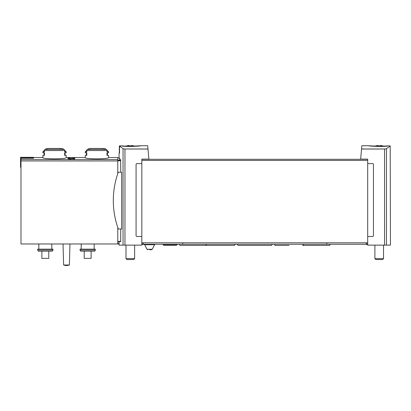 <?xml version="1.0" encoding="UTF-8"?>
<svg xmlns="http://www.w3.org/2000/svg" width="411" height="411" viewBox="0 0 411 411"><rect width="100%" height="100%" fill="white"/><g stroke="black" fill="none" stroke-linecap="round" stroke-linejoin="round"><path stroke-width="0.62" d="M387.511 146.059C381.865 146.927 368.03 146.044 368.554 145.746C368.02 145.771 381.819 146.522 387.511 145.869L390.193 145.931L386.474 148.684L385.313 148.993L361.531 149.044L361.819 145.741L368.657 145.741M122.016 146.059C127.657 146.927 141.497 146.044 140.968 145.746C141.507 145.771 127.708 146.522 122.016 145.869L119.544 146.09L119.544 152.938L119.077 152.938L119.077 157.839L117.777 157.839M140.968 145.746L134.541 146.075M140.87 145.741L147.708 145.741L147.996 149.044L124.209 148.993L123.048 148.684L119.544 146.09M122.016 145.869L119.329 145.931L119.329 152.938M69.033 158.846L73.846 158.846L73.846 159.319L74.71 159.319L74.71 158.281L73.846 158.281L73.846 158.641L67.794 158.641L70.862 159.191L69.033 159.072M86.788 150.529A1.151 0.997 -90 0 1 87.538 149.414A43.212 37.422 -90 0 1 89.305 148.941L88.129 148.941L90.949 148.453L102.837 148.453A43.212 43.212 0 0 1 105.653 148.941L104.481 148.941A43.212 37.422 90 0 1 106.249 149.414A1.151 0.997 90 0 1 106.999 150.529L86.788 150.529L86.788 151.844L85.226 151.844L85.226 152.794L86.788 152.794L86.788 155.389L85.226 155.389L85.226 157.552C84.527 159.283 109.254 159.278 108.561 157.552L117.777 157.552L117.777 173.612M44.439 150.529A1.151 0.997 -90 0 1 45.189 149.414A43.212 37.422 -90 0 1 46.957 148.941L45.78 148.941L48.601 148.453L60.489 148.453A43.212 43.212 0 0 1 63.304 148.941L62.133 148.941A43.212 37.422 90 0 1 63.9 149.414A1.151 0.997 90 0 1 64.65 150.529L44.439 150.529L44.439 151.844L42.878 151.844L42.878 152.794L44.439 152.794L44.439 155.389L42.878 155.389L42.878 157.552C42.179 159.283 66.911 159.278 66.212 157.552L85.226 157.552M33.512 157.988L20.55 157.988L20.55 157.315L33.512 157.315L33.512 158.281L20.982 158.281L20.982 243.975L117.777 243.975L117.777 227.509M68.658 157.968L69.885 157.906C68.205 157.742 68.503 157.67 70.779 157.69L74.71 158.03L74.71 157.608L73.846 157.608L73.846 157.901L71.406 157.644C68.611 157.428 65.93 157.906 69.885 158.03L67.8 157.767M367.691 163.599L372.587 163.599A0.863 0.863 0 0 1 373.455 164.462L373.455 235.621A0.863 0.863 0 0 1 372.587 236.484L367.691 236.484L367.691 159.134L360.647 159.134L361.531 149.044M367.691 236.484L367.691 245.126L390.45 245.126L390.193 145.931M147.996 149.044L148.88 159.134L141.831 159.134L141.831 236.484L136.935 236.484A0.863 0.863 0 0 1 136.072 235.621L136.072 164.462A0.863 0.863 0 0 1 136.935 163.599L141.831 163.599M119.077 241.668L119.077 245.126L141.831 245.126L141.831 236.484M120.12 160.223C118.579 157.053 118.753 157.053 120.654 160.223L120.736 172.24M120.736 228.994L120.675 241.668L117.777 241.668M121.656 172.24L121.656 228.994L118.301 228.994A83.546 83.546 0 0 1 118.26 172.24L121.656 172.24M45.189 149.414L63.9 149.414A1.151 0.997 -90 0 1 64.619 150.251L66.212 151.844L64.65 151.844L64.65 150.529M66.212 151.844L66.212 152.794L64.65 152.794L64.65 155.389L66.212 155.389L66.212 157.552M106.968 150.251L108.561 151.844L106.999 151.844L106.999 150.529M108.561 151.844L108.561 152.794L106.999 152.794L106.999 155.389L108.561 155.389L108.561 157.552M52.957 250.083L52.325 251.178L38.321 251.178L37.689 250.083L52.957 250.083L52.957 249.158L37.689 249.158L37.689 250.083M95.306 250.083L94.674 251.178L80.669 251.178L80.037 250.083L95.306 250.083L95.306 249.158L80.037 249.158L80.037 250.083M81.193 243.975L81.193 249.158M38.845 243.975L38.845 249.158M63.618 265.003L63.042 243.975L63.618 265.003A9.109 9.109 0 0 0 69.382 265.003L63.618 265.003M84.219 251.178L84.219 258.38L91.129 258.38L91.129 251.178M41.871 251.178L41.871 258.38L48.781 258.38L48.781 251.178M20.55 157.988L20.55 167.344L20.982 167.344M367.691 159.278L141.831 159.278M367.691 242.824L141.831 242.824M119.077 243.975L118.301 243.975A83.546 83.546 0 0 1 117.777 242.49M119.462 145.931L119.462 152.938M119.452 145.92L119.544 152.938M73.846 158.641L73.846 159.319M378.151 145.874A15.315 15.315 0 0 1 380.283 145.874A15.315 15.315 0 0 0 378.151 145.874L378.151 145.53A15.659 15.659 0 0 0 374.981 146.075M383.448 146.075A15.659 15.659 0 0 0 380.283 145.53L380.283 145.874M383.535 245.126L383.535 258.647L374.894 258.647L374.894 245.126M383.535 258.647L382.651 259.531L375.777 259.531L374.894 258.647M129.244 145.874A15.315 15.315 0 0 1 131.376 145.874A15.315 15.315 0 0 0 129.244 145.874L129.244 145.53A15.659 15.659 0 0 0 125.319 146.306M135.301 146.306A15.659 15.659 0 0 0 131.376 145.53L131.376 145.874M134.633 245.126L134.633 258.647L125.987 258.647L125.987 245.126M134.633 258.647L133.75 259.531L126.871 259.531L125.987 258.647M367.691 244.55L365.471 244.262M144.05 244.262L141.831 244.55M366.252 242.824L366.252 244.262L143.275 244.262L143.275 242.824M163.193 244.982L176.941 244.982L176.437 245.269L163.691 245.269L162.777 244.262M182.741 242.824L182.741 244.262M326.781 242.824L326.781 244.262M149.609 249.734L151.459 249.734L149.609 249.734M385.313 148.993L361.531 148.993M147.991 148.993L124.209 148.993M117.777 159.586L20.982 159.586M384.562 149.044L384.562 245.126M124.965 149.044L124.965 245.126M123.048 148.684L123.048 245.126M120.736 160.768L117.777 160.768M120.736 241.38L117.777 241.38M120.654 160.223L117.777 160.223M106.249 149.414L87.538 149.414M117.777 160.958L20.982 160.958M367.691 160.429L141.831 160.429M386.474 148.684L386.474 245.126M366.252 243.975L367.691 243.975M143.275 243.975L141.831 243.975M144.667 244.73L146.994 249.266L152.229 249.266L154.557 244.73L144.667 244.73L143.896 244.262M42.878 157.552L33.512 157.552M48.601 148.453A43.212 43.212 0 0 0 45.78 148.941L45.359 149.363M90.949 148.453A43.212 43.212 0 0 0 88.129 148.941L87.707 149.363M94.155 243.975L94.155 249.158M51.807 243.975L51.807 249.158M69.382 265.003L69.957 243.975L69.382 265.003M102.509 148.741L102.796 148.453L90.985 148.453L102.837 148.453M60.16 148.741L60.448 148.453L48.637 148.453L60.489 148.453M86.819 150.251L85.226 151.844M86.377 152.794L86.377 155.389M105.653 148.941L106.079 149.363M107.41 155.389L107.41 152.794M44.47 150.251L42.878 151.844M44.028 152.794L44.028 155.389M63.304 148.941L63.731 149.363M65.061 155.389L65.061 152.794M176.941 244.982L177.352 244.262M272.478 244.262L271.327 245.413L238.195 245.413L237.044 244.262M303.734 244.262C303.226 245.275 302.84 245.66 302.583 245.413L329.088 245.413C329.345 245.66 329.73 245.275 330.238 244.262M274.353 244.262C274.861 245.275 275.247 245.66 275.504 245.413L289.046 245.413M235.174 244.262C234.66 245.275 234.275 245.66 234.018 245.413L206.939 245.413C206.682 245.66 206.301 245.275 205.788 244.262M315.55 245.413L329.088 245.413M179.283 244.262C179.797 245.275 180.182 245.66 180.434 245.413L206.939 245.413M154.557 244.73L155.327 244.262M152.229 249.266L151.459 249.734M146.994 249.266L147.765 249.734"/></g></svg>
